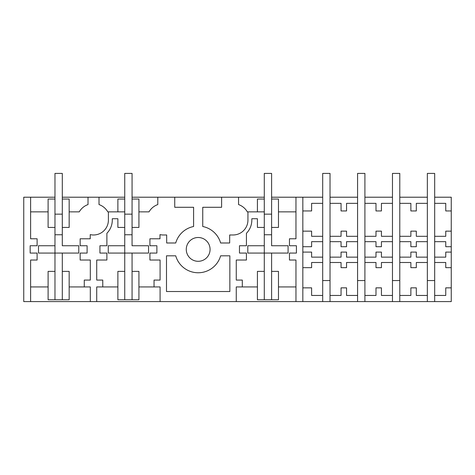 <?xml version="1.0" encoding="UTF-8"?>
<svg xmlns="http://www.w3.org/2000/svg" width="475" height="475" viewBox="0 0 475 475"><rect width="100%" height="100%" fill="white"/><g stroke="black" fill="none" stroke-linecap="round" stroke-linejoin="round"><path stroke-width="0.71" d="M48.106 271.379L48.106 299.761L54.975 299.761L54.975 271.379L48.106 271.379M54.975 245.741L38.493 245.741L38.493 253.068L54.975 253.068L54.975 227.43L48.106 227.43L48.106 199.043L54.975 199.043L54.975 234.751L62.296 234.751L62.296 227.43L69.166 227.43L69.166 199.043L62.296 199.043L62.296 245.741L78.779 245.741L78.779 253.068L62.296 253.068L62.296 271.379L69.166 271.379L69.166 299.761L54.975 299.761M62.296 271.379L62.296 299.761M30.62 301.595L23.75 301.595L23.75 197.214L30.62 197.214L30.62 238.783L37.115 238.783L37.115 245.741L30.157 245.741L30.157 253.068L37.115 253.068L37.115 260.027L30.62 260.027L30.62 301.595L451.25 301.595L451.25 287.856L445.758 287.856L445.758 295.456L434.678 295.456L434.678 301.595M62.296 253.068L54.975 253.068L54.975 271.379M69.166 211.862L79.248 211.862A16.483 16.483 0 0 1 88.023 204.565L88.023 197.214L99.014 197.214L99.014 204.565A16.483 16.483 0 0 1 107.795 211.862L124.741 211.862M108.401 211.862L108.401 220.103A14.879 14.879 0 0 1 90.226 234.614L90.226 238.783L80.15 238.783L80.15 245.741L87.109 245.741L87.109 253.068L80.15 253.068L80.15 260.027L90.315 260.027L90.315 280.078L84.271 280.078L84.271 286.942L69.166 286.942M30.62 211.862L48.106 211.862M30.62 286.942L48.106 286.942M117.877 211.862L117.877 199.043L124.741 199.043L124.741 227.43L117.877 227.43L117.877 218.732L112.29 218.732L112.29 220.103A18.768 18.768 0 0 1 106.887 233.278L106.887 245.741L99.928 245.741L99.928 253.068L106.887 253.068L106.887 260.027L96.722 260.027L96.722 280.078L102.766 280.078L102.766 286.942L96.722 286.942L96.722 301.595M90.315 301.595L90.315 286.942L84.271 286.942M88.023 197.214L62.296 197.214M54.975 197.214L30.62 197.214M99.014 197.214L124.741 197.214M132.068 197.214L264.284 197.214M271.605 197.214L295.961 197.214L295.961 238.783L289.459 238.783L289.459 245.741L296.418 245.741L296.418 253.068L289.459 253.068L289.459 260.027L295.961 260.027L295.961 301.595M302.83 210.947L311.618 210.947L311.618 203.348L322.697 203.348L322.697 197.214L295.961 197.214M357.58 197.214L330.024 197.214L330.024 203.348L341.056 203.348L341.056 210.947L346.554 210.947L346.548 203.348L357.58 203.348L357.58 173.405L364.907 173.405L364.907 203.348L375.986 203.348L375.986 210.947L381.437 210.947L381.437 203.348L392.469 203.348L392.469 197.214L364.907 197.214M427.352 197.214L399.79 197.214L399.79 203.348L410.869 203.348L410.869 210.947L416.32 210.947L416.32 203.348L427.352 203.348L427.352 173.405L434.678 173.405L434.678 203.348L445.758 203.348L445.758 210.947L451.25 210.947L451.25 246.709L445.758 246.709L445.758 241.668L434.678 241.668L434.678 203.348M451.25 210.947L451.25 197.214L434.678 197.214M221.611 197.214L221.611 207.284L202.754 207.284L202.754 226.51A23.346 23.346 0 0 1 220.626 242.992L229.674 242.992L229.674 234.982L233.059 234.982A14.879 14.879 0 0 0 247.938 220.103L247.938 211.862L257.414 211.862L257.414 199.043L264.284 199.043L264.284 227.43L257.414 227.43L257.414 218.732L251.827 218.732L251.827 220.103A18.768 18.768 0 0 1 246.43 233.278L246.43 245.741L239.471 245.741L239.471 253.068L246.43 253.068L246.43 260.027L236.265 260.027L236.265 280.078L242.309 280.078L242.309 286.942L236.265 286.942L236.265 301.595M160.087 301.595L160.087 286.942L154.042 286.942L154.042 280.078L160.087 280.078L160.087 260.027L149.922 260.027L149.922 253.068L156.881 253.068L156.881 245.741L149.922 245.741L149.922 238.783L159.992 238.783L159.992 234.614A14.879 14.879 0 0 0 163.287 234.982L166.678 234.982L166.678 242.992L175.72 242.992A23.346 23.346 0 0 1 193.598 226.51L193.598 207.284L174.735 207.284L174.735 197.214M203.882 238.955A11.905 11.905 0 0 1 208.62 255.111A11.905 11.905 0 0 1 192.47 259.849A11.905 11.905 0 0 1 187.726 243.699A11.905 11.905 0 0 1 203.882 238.955M166.493 291.519L229.852 291.519L229.852 255.811L220.626 255.811A23.346 23.346 0 0 1 175.72 255.811L166.493 255.811L166.493 291.519M138.932 211.862L149.019 211.862A16.483 16.483 0 0 1 157.795 204.565L157.795 197.214M132.068 253.068L108.258 253.068L108.258 245.741L124.741 245.741L124.741 227.43L124.741 234.751L132.068 234.751L132.068 227.43L138.932 227.43L138.932 199.043L132.068 199.043L132.068 245.741L148.55 245.741L148.55 253.068L132.068 253.068L132.068 299.761L138.932 299.761L138.932 271.379L132.068 271.379M154.042 286.942L138.932 286.942M117.877 286.942L102.766 286.942M124.741 245.741L124.741 299.761L132.068 299.761M124.741 299.761L117.877 299.761L117.877 271.379L124.741 271.379M257.414 211.862L264.284 211.862M238.551 197.214L238.551 204.565A16.483 16.483 0 0 1 247.333 211.862L247.938 211.862M302.83 197.214L302.83 301.595M271.605 253.068L247.802 253.068L247.802 245.741L264.284 245.741L264.284 227.43L264.284 234.751L271.605 234.751L271.605 227.43L271.605 245.741L288.087 245.741L288.087 253.068L271.605 253.068L271.605 299.761L278.475 299.761L278.475 271.379L271.605 271.379M271.605 199.043L271.605 227.43L278.475 227.43L278.475 199.043L271.605 199.043L271.605 173.405L264.284 173.405L264.284 199.043M295.961 211.862L278.475 211.862M295.961 286.942L278.475 286.942M257.414 286.942L242.309 286.942M264.284 245.741L264.284 271.379L257.414 271.379L257.414 299.761L271.605 299.761M264.284 271.379L264.284 299.761M399.79 301.595L399.79 295.456L410.869 295.456L410.869 287.856L416.32 287.856L416.32 295.456L427.352 295.456L427.352 280.553L434.678 280.553L434.678 295.456M427.352 301.595L427.352 295.456M427.352 241.668L427.352 262.497L416.32 262.497L416.32 267.663L410.869 267.663L410.869 262.497L399.79 262.497L399.79 241.668L410.869 241.668L410.869 246.709L416.32 246.709L416.32 241.668L427.352 241.668L427.352 236.312L416.32 236.312L416.32 231.147L410.869 231.147L410.869 236.312L399.79 236.312L399.79 241.668M399.79 257.141L410.869 257.141L410.869 252.094L416.32 252.094L416.32 257.141L427.352 257.141M451.25 287.856L451.25 246.709M451.25 252.094L445.758 252.094L445.758 257.141L434.678 257.141L434.678 262.497L445.758 262.497L445.758 267.663L451.25 267.663M451.25 231.147L445.758 231.147L445.758 236.312L434.678 236.312M399.79 295.456L399.79 262.497M381.437 231.147L375.986 231.147L375.986 236.312L364.907 236.312L364.907 241.668L375.986 241.668L375.986 246.709L381.437 246.709L381.437 241.668L392.469 241.668L392.469 236.312L381.437 236.312L381.437 231.147M392.469 301.595L392.469 295.456L381.437 295.456L381.437 287.856L375.986 287.856L375.986 295.456L364.907 295.456L364.907 257.141L375.986 257.141L375.986 252.094L381.437 252.094L381.437 257.141L392.469 257.141L392.469 280.553L399.79 280.553M392.469 295.456L392.469 280.553M357.58 203.348L357.58 241.668L346.548 241.668L346.548 246.709L341.056 246.709L341.056 241.668L330.024 241.668L330.024 203.348M357.58 301.595L357.58 295.456L346.548 295.456L346.554 287.856L341.056 287.856L341.056 295.456L330.024 295.456L330.024 257.141L341.056 257.141L341.056 252.094L346.548 252.094L346.548 257.141L357.58 257.141L357.58 280.553L364.907 280.553M392.469 262.497L381.437 262.497L381.437 267.663L375.986 267.663L375.986 262.497L364.907 262.497M357.58 236.312L346.548 236.312L346.554 231.147L341.056 231.147L341.056 236.312L330.024 236.312M330.024 262.497L341.056 262.497L341.056 267.663L346.548 267.663L346.548 262.497L357.58 262.497M330.024 295.456L330.024 301.595M357.58 295.456L357.58 280.553M364.907 295.456L364.907 301.595M322.697 203.348L322.697 241.668L311.618 241.668L311.618 246.709L302.83 246.709M302.83 252.094L311.618 252.094L311.618 257.141L322.697 257.141L322.697 280.553L330.024 280.553M322.697 236.312L311.618 236.312L311.618 231.147L302.83 231.147M322.697 262.497L311.618 262.497L311.618 267.663L302.83 267.663M302.83 287.856L311.618 287.856L311.618 295.456L322.697 295.456L322.697 280.553M322.697 301.595L322.697 295.456M54.975 199.043L54.975 173.405L62.296 173.405L62.296 199.043M54.975 214.154L62.296 214.154M78.779 253.068L78.779 245.741M38.493 253.068L38.493 245.741M124.741 199.043L124.741 173.405L132.068 173.405L132.068 199.043M124.741 214.154L132.068 214.154M148.55 253.068L148.55 245.741M108.258 253.068L108.258 245.741M264.284 214.154L271.605 214.154M288.087 253.068L288.087 245.741M247.802 253.068L247.802 245.741M330.024 197.214L330.024 173.405L322.697 173.405L322.697 197.214M322.697 241.668L322.697 257.141M330.024 257.141L330.024 241.668M357.58 241.668L357.58 257.141M364.907 257.141L364.907 241.668M364.907 236.312L364.907 203.348M399.79 197.214L399.79 173.405L392.469 173.405L392.469 197.214M392.469 203.348L392.469 236.312M392.469 241.668L392.469 257.141M399.79 236.312L399.79 203.348M427.352 203.348L427.352 236.312M427.352 262.497L427.352 280.553M434.678 280.553L434.678 262.497M434.678 257.141L434.678 241.668"/></g></svg>
